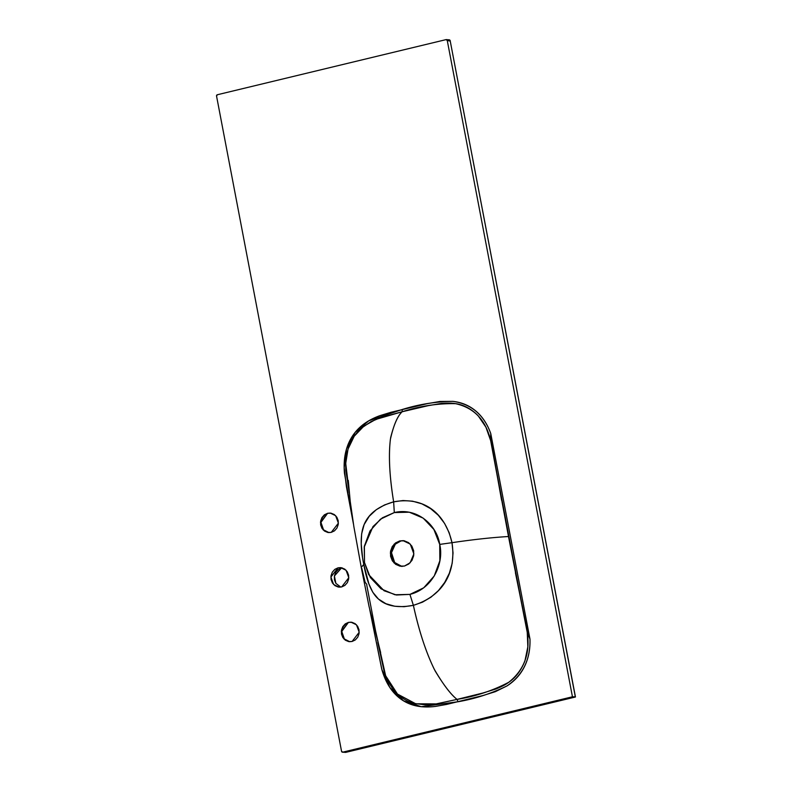 <?xml version="1.0" encoding="UTF-8"?>
<svg xmlns="http://www.w3.org/2000/svg" width="792" height="792" viewBox="0 0 792 792"><rect width="100%" height="100%" fill="white"/><g stroke="black" fill="none" stroke-linecap="round" stroke-linejoin="round"><path stroke-width="1.19" d="M446.351 39.6A1.119 1.02 94.4 0 0 446.045 39.62L447.252 40.471L450.163 40.699L575.368 697.019L572.448 696.792L447.252 40.471L572.448 696.792L342.758 752.153L345.668 752.38L342.758 752.153A1.119 1.02 94.4 0 1 341.55 751.301L216.553 96.079A1.119 1.02 94.4 0 1 217.355 94.743L446.045 39.62L217.355 94.743L216.553 96.079L341.55 751.301L342.758 752.153L572.448 696.792L575.329 696.792L345.668 752.38L575.368 697.019L450.163 40.699A1.119 1.02 -85.6 0 0 449.262 39.828L446.332 39.6A1.119 1.02 94.4 0 1 447.252 40.471L449.608 40.976M447.193 40.273L449.252 39.828L450.262 40.729L448.955 39.847M380.655 652.588L369.042 606.415L361.251 567.349L363.785 564.468L368.864 583.843L372.775 592.228L378.428 599.019L385.912 603.712L394.713 606.246L404.019 606.702L413.384 605.336C419.235 631.966 426.472 653.806 435.095 670.854C443.599 685.001 450.915 694.515 457.033 699.405L435.838 703.979L425.136 704.821L414.365 703.464C400.237 699.673 390.218 689.198 384.308 672.032L377.794 642.421M362.469 556.618L361.241 543.916L361.627 533.867L364.152 524.522L369.22 516.285L376.259 509.711L384.546 504.94L393.644 501.841C389.347 475.329 388.347 453.964 390.624 437.748C393.911 424.512 397.752 415.85 402.158 411.761L428.205 405.662L441.431 403.415C447.777 402.96 452.212 402.999 454.747 403.544C463.181 404.514 470.983 408.563 478.12 415.711L485.932 427.195L490.654 440.58L508.494 536.521C492.099 537.481 473.269 539.53 452.004 542.678L449.173 532.719L444.589 523.423L438.293 515.226L430.63 508.652L421.898 503.861L412.563 501.178L403.059 500.534L393.644 501.841C389.555 477.031 388.466 456.212 390.377 439.382C393.565 425.185 397.485 415.978 402.158 411.761L381.002 417.443L370.903 421.71L361.667 427.947C350.272 437.927 344.985 451.985 345.817 470.131L349.242 492.664M342.263 567.923L338.026 567.834L340.59 567.626L346.055 570.23L348.797 577.714L341.669 586.931L339.095 587.139L333.64 584.526L330.888 577.051L338.026 567.834L341.52 567.745L344.758 569.131L347.252 571.774L348.619 575.269L348.648 579.081L347.341 582.635L344.886 585.387L341.669 586.931L338.164 587.011L334.927 585.625L332.432 582.991L331.066 579.496L331.036 575.685L332.353 572.121L334.798 569.369L338.026 567.834L341.382 568.092L338.164 569.626L335.709 572.378L334.402 575.942L334.432 579.754L335.798 583.249M348.272 480.368L350.232 501.475L353.895 526.828L361.251 567.349L363.785 564.468C360.182 546.787 360.35 533.382 364.261 524.254C368.726 513.691 378.517 506.217 393.644 501.841C422.126 496.525 444.688 511.236 452.004 542.678L453.034 552.945L452.192 563.231L449.371 573.19L444.698 582.437L438.441 590.604L430.977 597.178L422.512 602.158L413.384 605.336C418.78 630.244 425.72 651.509 434.204 669.131C442.976 684.248 450.589 694.337 457.033 699.405L483.001 692.99L495.881 689C501.861 686.525 505.89 684.466 507.979 682.823C515.364 678.071 521.017 670.765 524.928 660.914L527.838 646.846L527.254 632.442L508.494 536.521C492.099 537.481 473.269 539.53 452.004 542.678L439.718 544.411L433.877 529.442L423.185 518.136L409.296 512.206L394.307 512.563L380.507 519.146L369.993 530.957L364.37 546.193L364.498 562.548L370.349 577.517L381.031 588.822L394.931 594.752L409.919 594.396L423.72 587.812L434.224 576.002L439.847 560.766L439.718 544.411C437.065 525.403 417.305 507.098 394.307 512.563L393.644 501.841L394.307 512.563L382.447 517.77L373.002 526.561L364.241 547.015L364.498 562.548L368.686 574.626L384.08 590.743L396.426 595.01L409.919 594.396L413.384 605.336C397.96 608.207 386.357 606.137 378.576 599.138C371.795 593.426 366.864 581.872 363.785 564.468M366.765 585.1L375.557 630.838L385.635 675.734L397.475 694.059L415.731 703.791L436.303 703.91L457.033 699.405C475.447 696.396 492.693 690.683 508.761 682.278C524.185 669.992 530.343 653.38 527.254 632.442L529.957 639.055L527.512 632.343L524.651 618.671L508.919 536.491L492.347 449.252L490.941 440.609L490.753 433.511C483.803 414.622 471.141 403.9 452.747 401.346C435.719 401.593 418.879 404.316 402.237 409.494L402.158 411.761L402.237 409.494L368.844 420.75L355.073 432.472L346.51 448.985L344.154 467.785L346.421 486.644L353.42 523.878L344.47 473.309C343.649 464.112 344.391 455.806 346.688 448.401C349.223 440.253 353.489 433.353 359.479 427.69C364.746 422.72 371.498 418.73 379.754 415.711L390.921 412.295L427.333 403.643L440.005 401.465L452.747 401.346C461.716 402.296 469.498 405.603 476.101 411.256C482.516 416.76 487.397 424.175 490.753 433.511L529.967 639.055C530.313 649.113 528.561 658.132 524.71 666.102C520.76 674.309 514.859 680.912 507.028 685.902L495.366 691.663L483.021 695.524L446.738 704.395L435.422 706.414C426.779 707.494 419.156 706.989 412.543 704.92C404.93 702.534 398.455 698.178 393.129 691.861C388.308 686.149 384.595 678.883 381.992 670.062L369.765 609.692M331.254 532.372L327.759 532.452L324.522 531.066L322.027 528.432L320.661 524.938L320.631 521.126L321.948 517.572L324.393 514.81L327.621 513.275L331.115 513.196L334.353 514.572L336.848 517.216L338.214 520.71L338.243 524.522L336.927 528.076L334.481 530.838L331.254 532.372L328.69 532.58L323.235 529.967L320.483 522.492L327.621 513.275L330.185 513.067L335.64 515.681L338.392 523.156L331.254 532.372M352.074 641.48L348.579 641.569L345.332 640.183L342.837 637.54L341.471 634.055L341.451 630.234L342.758 626.68L345.213 623.928L348.43 622.393L351.925 622.304L355.172 623.69L357.667 626.333L359.023 629.818L359.053 633.64L357.746 637.194L355.291 639.946L352.074 641.48L349.51 641.688L344.045 639.085L341.303 631.61L348.43 622.393L350.995 622.185L356.459 624.789L359.202 632.264L352.074 641.48M399.712 540.936L404.316 540.827L408.573 542.639L411.85 546.114L413.642 550.697L413.681 555.717L411.959 560.389L408.731 564.013L404.504 566.033L399.911 566.141L395.644 564.32L392.367 560.855L390.575 556.261L390.535 551.242L392.258 546.569L395.485 542.956L399.712 540.936L403.653 540.718L399.712 540.936L403.088 540.659L410.266 544.084L413.879 553.915L410.137 562.775L404.504 566.033L401.128 566.3L393.951 562.874L390.347 553.044L394.089 544.193L399.712 540.936M452.004 542.678C456.677 574.151 441.322 596.623 413.384 605.336L409.919 594.396C432.947 588.743 444.213 562.944 439.718 544.411L452.004 542.678M401.712 566.329L394.673 562.518L391.486 552.687L395.317 544.154L400.841 541.015L395.327 544.154L391.486 552.668L394.654 562.498L401.692 566.329M330.422 513.087L327.621 513.275L320.938 522.364L323.532 529.848L328.937 532.59M345.658 623.957L343.203 626.719L341.897 630.274L341.926 634.085L343.292 637.58M345.777 640.223L349.024 641.599M341.382 568.092L334.392 576.002L335.867 583.357L340.788 587.09M351.232 622.205L348.43 622.393L341.758 631.471L344.342 638.956L349.757 641.708M324.849 514.849L322.393 517.602L321.077 521.156L321.107 524.977L322.473 528.462M324.967 531.105L328.205 532.491M345.777 752.351L345.381 752.4A1.119 1.02 -85.6 0 0 345.668 752.38L342.461 752.172M450.183 40.798L575.447 696.96M369.805 609.87L381.754 669.22L389.803 687.416L403.554 700.851L421.304 706.702L457.994 701.752L457.033 699.405L457.994 701.752C475.061 698.811 491.406 693.525 507.028 685.902C522.868 675.101 530.511 659.488 529.967 639.055L527.254 632.442L529.967 639.055L490.753 433.511L490.654 440.58C485.852 420.136 474.17 407.83 455.618 403.682C437.867 403.316 420.057 406.009 402.158 411.761L375.665 419.463L363.835 426.185L354.212 436.224L348.044 449.044L345.718 463.379L349.252 492.703M366.815 584.407L365.112 582.219L361.805 568.359M515.424 572.814L527.512 632.343L508.494 536.521L490.941 440.609L501.583 500.237M402.247 566.389L401.128 566.3M404.207 540.748L403.088 540.659M345.728 752.37L575.408 697.01"/></g></svg>
